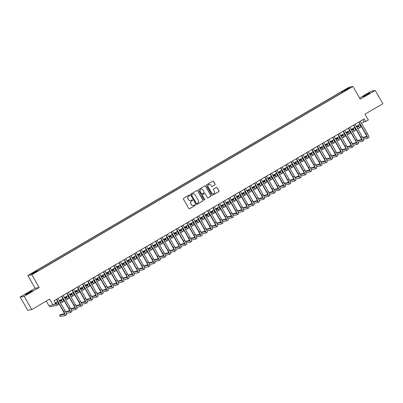 <?xml version="1.0" encoding="UTF-8"?>
<svg xmlns="http://www.w3.org/2000/svg" width="403" height="403" viewBox="0 0 403 403"><rect width="100%" height="100%" fill="white"/><g stroke="black" fill="none" stroke-linecap="round" stroke-linejoin="round"><path stroke-width="0.6" d="M189.657 195.254A0.423 0.413 79 0 0 189.088 195.102L183.652 198.286A0.599 0.594 79 0 0 183.441 199.107L188.816 208.497A0.599 0.594 79 0 0 189.627 208.719L195.062 205.53A0.423 0.413 79 0 0 194.77 204.749A0.423 0.413 79 0 0 194.644 204.8L193.939 205.213A1.924 1.894 79 0 1 191.344 204.502L190.896 203.722A1.924 1.894 79 0 1 191.581 201.092L192.281 200.679A0.423 0.413 79 0 0 191.994 199.903A0.423 0.413 79 0 0 191.863 199.948L191.163 200.362A1.924 1.894 79 0 1 188.569 199.651L188.12 198.87A1.924 1.894 79 0 1 188.8 196.241L189.506 195.828A0.423 0.413 79 0 0 189.657 195.254M190.518 200.593A1.924 1.894 79 0 1 188.458 199.676L188.01 198.891A1.924 1.894 79 0 1 188.695 196.266L189.395 195.853A0.423 0.413 79 0 0 189.163 195.067M189.385 208.794A0.599 0.594 79 0 0 189.516 208.739L194.951 205.55A0.423 0.413 79 0 0 194.72 204.764M193.294 205.444A1.924 1.894 79 0 1 191.239 204.523L190.79 203.742A1.924 1.894 79 0 1 191.47 201.112L192.176 200.699A0.423 0.413 79 0 0 191.939 199.913M365.763 94.922L363.053 96.735L369.863 92.836L365.763 94.922M28.24 292.84L25.53 294.653L29.631 292.568L32.341 290.754L28.24 292.84M345.039 89.632L347.089 88.589L345.039 89.632M214.844 184.906A0.599 0.594 79 0 0 215.056 184.085L213.55 181.451A0.599 0.594 79 0 0 212.739 181.229L206.704 184.77A0.599 0.594 79 0 0 206.487 185.592L211.862 194.981A0.599 0.594 79 0 0 212.673 195.203L218.713 191.662A0.599 0.594 79 0 0 218.925 190.841L217.101 187.657A0.599 0.594 79 0 0 216.295 187.435L213.711 188.952A0.599 0.594 79 0 0 213.494 189.773L214.401 191.349A1.612 1.582 79 0 1 213.338 193.732A1.612 1.582 79 0 1 211.661 192.956L208.124 186.775A1.612 1.582 79 0 1 209.187 184.393A1.612 1.582 79 0 1 210.86 185.173L211.449 186.201A0.599 0.594 79 0 0 212.26 186.423L214.734 184.927A0.599 0.594 79 0 0 214.95 184.106L213.439 181.476A0.599 0.594 79 0 0 212.87 181.174M24.17 296.286L39.156 287.5L35.137 288.281L20.15 297.066L24.17 296.286L31.777 309.569L49.629 299.102L52.979 304.945L55.584 303.414L54.062 300.759L364.216 118.89L365.738 121.545L368.342 120.013L364.997 114.17L382.85 103.702L375.243 90.423L371.223 91.204L359.582 98.03M39.156 287.5L31.857 274.75L352.957 86.459L360.257 99.209L375.243 90.423M197.636 190.785A0.599 0.594 79 0 0 196.825 190.564L190.79 194.105A0.599 0.594 79 0 0 190.574 194.926L195.954 204.311A0.599 0.594 79 0 0 196.76 204.533L202.8 200.991A0.599 0.594 79 0 0 203.011 200.17L197.53 190.805A0.599 0.594 79 0 0 196.956 190.508M198.744 189.435L204.784 185.899A0.599 0.594 79 0 1 205.595 186.121L210.971 195.505A0.599 0.594 79 0 1 210.754 196.326L208.17 197.843A0.599 0.594 79 0 1 207.364 197.621L205.182 193.813A0.599 0.594 79 0 0 204.371 193.591L202.659 194.599A0.599 0.594 79 0 0 202.442 195.42L204.714 199.379A0.423 0.413 79 0 1 204.437 200.004A0.423 0.413 79 0 1 203.999 199.802L198.533 190.256A0.599 0.594 79 0 1 198.744 189.435M31.777 309.569L27.757 310.35L20.15 297.066M32.386 273.234L34.849 271.682L32.386 273.234M31.857 274.75L27.832 275.531L348.933 87.239L352.957 86.459M342.071 92.675L341.537 91.743L36.079 270.861L36.839 270.715L37.192 271.154M341.537 91.743L348.036 88.232L349.688 87.914L343.95 91.274L344.711 91.128L39.252 270.247L32.754 273.758L31.107 274.08L36.839 270.715M46.285 301.061L48.954 305.726L52.979 304.945M35.137 288.281L27.832 275.531M361.551 123.358L364.105 121.862L365.738 121.545M55.312 302.935L57.684 301.545M59.216 300.648L62.898 298.487M64.43 297.59L68.112 295.429M69.638 294.533L73.326 292.371M74.852 291.475L78.535 289.319M80.066 288.422L83.748 286.261M85.28 285.364L88.962 283.203M90.489 282.307L94.176 280.145M95.702 279.249L99.385 277.088M100.916 276.191L104.599 274.035M106.13 273.138L109.812 270.977M111.344 270.081L115.026 267.919M116.553 267.023L120.24 264.862M121.766 263.965L125.449 261.804M126.98 260.907L130.663 258.751M132.194 257.855L135.876 255.693M137.403 254.797L141.09 252.636M142.617 251.739L146.299 249.578M147.83 248.681L151.513 246.525M153.044 245.629L156.727 243.467M158.258 242.571L161.941 240.41M163.467 239.513L167.154 237.352M168.681 236.455L172.363 234.294M173.894 233.397L177.577 231.241M179.108 230.345L182.791 228.184M184.317 227.287L188.005 225.126M189.531 224.229L193.213 222.068M194.745 221.171L198.427 219.015M199.959 218.119L203.641 215.958M205.167 215.061L208.855 212.9M210.381 212.003L214.064 209.842M215.595 208.945L219.277 206.784M220.809 205.888L224.491 203.732M226.023 202.835L229.705 200.674M231.231 199.777L234.919 197.616M236.445 196.719L240.128 194.558M241.659 193.662L245.341 191.506M246.873 190.609L250.555 188.448M252.082 187.551L255.769 185.39M257.295 184.493L260.978 182.332M262.509 181.436L266.192 179.275M267.723 178.378L271.405 176.222M272.937 175.325L276.619 173.164M278.146 172.267L281.828 170.106M283.359 169.21L287.042 167.049M288.573 166.152L292.256 163.996M293.787 163.099L297.469 160.938M298.996 160.041L302.683 157.88M304.21 156.984L307.892 154.823M309.423 153.926L313.106 151.765M314.637 150.868L318.32 148.712M319.846 147.815L323.533 145.654M325.06 144.758L328.742 142.597M330.274 141.7L333.956 139.539M335.487 138.642L339.17 136.486M340.701 135.589L344.384 133.428M345.91 132.532L349.597 130.371M351.124 129.474L354.806 127.313M356.338 126.416L360.02 124.255M362.861 119.681L364.105 121.862M342.822 92.237L342.298 91.597M348.036 88.232L347.94 88.937M196.523 204.608A0.599 0.594 79 0 0 196.654 204.553L202.689 201.011A0.599 0.594 79 0 0 202.905 200.19L197.53 190.805M191.768 194.503A0.423 0.413 79 0 0 191.621 195.077L196.342 203.319A0.423 0.413 79 0 0 196.906 203.47L197.646 203.036A1.924 1.894 79 0 0 198.331 200.407L195.102 194.775A1.924 1.894 79 0 0 192.513 194.07L191.662 194.523A0.423 0.413 79 0 0 191.511 195.097L191.621 195.077M196.724 203.525A0.423 0.413 79 0 1 196.231 203.339L191.511 195.097M193.047 193.858A1.924 1.894 79 0 0 192.402 194.09L192.513 194.07M191.662 194.523L192.402 194.09M207.933 197.918A0.599 0.594 79 0 0 208.064 197.863L210.648 196.347A0.599 0.594 79 0 0 210.86 195.526L205.485 186.141A0.599 0.594 79 0 0 204.91 185.838M204.502 193.536A0.599 0.594 79 0 0 204.261 193.611L202.548 194.619A0.599 0.594 79 0 0 202.336 195.44L204.714 199.379M204.381 200.014A0.423 0.413 79 0 0 204.603 199.404M202.921 189.863A1.612 1.582 79 0 0 201.243 189.083A1.612 1.582 79 0 0 200.18 191.47L201.429 193.647A0.599 0.594 79 0 0 202.241 193.868L203.953 192.861A0.599 0.594 79 0 0 204.165 192.04L202.921 189.863M201.188 189.098A1.612 1.582 79 0 0 200.074 191.49L200.18 191.47M201.999 193.944A0.599 0.594 79 0 1 201.319 193.667L200.074 191.49M212.023 186.498A0.599 0.594 79 0 0 212.154 186.443L214.734 184.927M209.132 184.403A1.612 1.582 79 0 0 208.013 186.796L208.124 186.775M213.283 193.742A1.612 1.582 79 0 1 211.555 192.977L208.013 186.796M212.436 195.279A0.599 0.594 79 0 0 212.567 195.223L218.602 191.682A0.599 0.594 79 0 0 218.814 190.861L216.995 187.677A0.599 0.594 79 0 0 216.421 187.38M55.821 302.638A3.068 0.524 59.6 0 1 56.143 304.058A3.068 0.524 59.6 0 1 56.113 304.069L53.649 304.552M56.158 303.55L54.949 303.786M49.247 305.67L49.871 306.759L56.873 305.398A4.599 0.786 -120.4 0 0 56.919 305.383A4.599 0.786 -120.4 0 0 56.072 302.492M58.178 304.633A4.599 0.786 -120.4 0 0 58.223 304.618A4.599 0.786 -120.4 0 0 57.372 301.726M64.415 313.756L60.848 314.446L59.543 315.211L60.304 316.541L65.135 315.599A4.599 0.786 -120.4 0 0 65.18 315.584A4.599 0.786 -120.4 0 0 63.669 311.459L56.667 299.233M66.435 314.839A4.599 0.786 -120.4 0 0 66.48 314.819A4.599 0.786 -120.4 0 0 64.969 310.693L57.967 298.467M56.44 299.364L63.397 311.514A3.068 0.524 59.6 0 1 64.404 314.264A3.068 0.524 59.6 0 1 64.374 314.275L59.543 315.211M61.029 299.58A3.068 0.524 59.6 0 1 61.357 301.001A3.068 0.524 59.6 0 1 61.327 301.016L59.614 301.348M61.372 300.497L59.352 300.885M57.78 301.706L57.397 301.776M55.095 303.701L56.143 303.499M58.007 303.137L58.541 303.031M60.374 302.673L62.087 302.341A4.599 0.786 -120.4 0 0 62.133 302.326A4.599 0.786 -120.4 0 0 61.281 299.434M63.392 301.58A4.599 0.786 -120.4 0 0 63.437 301.56A4.599 0.786 -120.4 0 0 62.586 298.668M66.243 296.522A3.068 0.524 59.6 0 1 66.571 297.948A3.068 0.524 59.6 0 1 66.54 297.958L64.828 298.291M66.581 297.439L64.566 297.832M62.989 298.648L62.611 298.719M60.027 300.17L60.299 300.648L61.357 300.442M63.216 300.079L63.75 299.973M65.588 299.62L67.301 299.288A4.599 0.786 -120.4 0 0 67.346 299.268A4.599 0.786 -120.4 0 0 66.495 296.376M68.606 298.522A4.599 0.786 -120.4 0 0 68.646 298.507A4.599 0.786 -120.4 0 0 67.8 295.611M71.457 293.47A3.068 0.524 59.6 0 1 71.784 294.89A3.068 0.524 59.6 0 1 71.754 294.9L70.041 295.233M71.794 294.381L69.779 294.774M68.203 295.59L67.825 295.666M65.236 297.117L65.508 297.59L66.566 297.384M68.429 297.021L68.963 296.92M70.802 296.563L72.515 296.23A4.599 0.786 -120.4 0 0 72.56 296.21A4.599 0.786 -120.4 0 0 71.709 293.319M73.814 295.464A4.599 0.786 -120.4 0 0 73.86 295.449A4.599 0.786 -120.4 0 0 73.014 292.558M76.671 290.412A3.068 0.524 59.6 0 1 76.993 291.832A3.068 0.524 59.6 0 1 76.963 291.843L75.255 292.175M77.008 291.324L74.993 291.717M73.417 292.533L73.039 292.608M70.449 294.059L70.721 294.533L71.779 294.326M73.643 293.963L74.177 293.863M76.016 293.505L77.724 293.172A4.599 0.786 -120.4 0 0 77.769 293.157A4.599 0.786 -120.4 0 0 76.923 290.266M79.028 292.407A4.599 0.786 -120.4 0 0 79.074 292.392A4.599 0.786 -120.4 0 0 78.222 289.5M66.263 313.338L70.349 312.547A4.599 0.786 -120.4 0 0 70.389 312.526A4.599 0.786 -120.4 0 0 68.878 308.401L61.876 296.175M71.648 311.781A4.599 0.786 -120.4 0 0 71.694 311.766A4.599 0.786 -120.4 0 0 70.182 307.64L63.18 295.414M61.649 296.311L68.606 308.456A3.068 0.524 59.6 0 1 69.613 311.207A3.068 0.524 59.6 0 1 69.588 311.217L65.659 311.977M69.628 310.698L65.518 311.705M71.477 310.28L75.557 309.489A4.599 0.786 -120.4 0 0 75.603 309.474A4.599 0.786 -120.4 0 0 74.092 305.348L67.089 293.117M76.862 308.723A4.599 0.786 -120.4 0 0 76.908 308.708A4.599 0.786 -120.4 0 0 75.396 304.582L68.394 292.356M66.863 293.253L73.82 305.398A3.068 0.524 59.6 0 1 74.827 308.149A3.068 0.524 59.6 0 1 74.797 308.159L70.873 308.925M74.842 307.64L70.732 308.648M76.691 307.227L80.771 306.431A4.599 0.786 -120.4 0 0 80.817 306.416A4.599 0.786 -120.4 0 0 79.305 302.29L72.303 290.064M82.076 305.665A4.599 0.786 -120.4 0 0 82.121 305.65A4.599 0.786 -120.4 0 0 80.61 301.525L73.608 289.299M72.077 290.195L79.033 302.341A3.068 0.524 59.6 0 1 80.041 305.091A3.068 0.524 59.6 0 1 80.011 305.101L76.081 305.867M80.051 304.582L75.945 305.595M81.9 304.169L85.985 303.373A4.599 0.786 -120.4 0 0 86.03 303.358A4.599 0.786 -120.4 0 0 84.519 299.233L77.517 287.007M87.29 302.613A4.599 0.786 -120.4 0 0 87.33 302.593A4.599 0.786 -120.4 0 0 85.819 298.467L78.817 286.241M77.29 287.138L84.247 299.283A3.068 0.524 59.6 0 1 85.255 302.033A3.068 0.524 59.6 0 1 85.224 302.049L81.295 302.809M85.265 301.53L81.159 302.537M81.88 287.354A3.068 0.524 59.6 0 1 82.207 288.775A3.068 0.524 59.6 0 1 82.177 288.79L80.469 289.122M82.222 288.266L80.202 288.659M78.63 289.475L78.253 289.55M75.663 291.001L75.935 291.475L76.993 291.268M78.857 290.911L79.391 290.805M81.23 290.447L82.937 290.115A4.599 0.786 -120.4 0 0 82.983 290.1A4.599 0.786 -120.4 0 0 82.136 287.208M84.242 289.354A4.599 0.786 -120.4 0 0 84.287 289.334A4.599 0.786 -120.4 0 0 83.436 286.442M87.113 301.112L91.199 300.321A4.599 0.786 -120.4 0 0 91.239 300.3A4.599 0.786 -120.4 0 0 89.728 296.175L82.726 283.949M92.499 299.555A4.599 0.786 -120.4 0 0 92.544 299.54A4.599 0.786 -120.4 0 0 91.033 295.409L84.031 283.183M82.504 284.08L89.461 296.23A3.068 0.524 59.6 0 1 90.468 298.981A3.068 0.524 59.6 0 1 90.438 298.991L86.509 299.751M90.479 298.472L86.373 299.479M87.093 284.296A3.068 0.524 59.6 0 1 87.421 285.722A3.068 0.524 59.6 0 1 87.391 285.732L85.678 286.065M87.431 285.213L85.416 285.601M83.839 286.422L83.461 286.493M80.877 287.944L81.149 288.417L82.207 288.216M84.066 287.853L84.6 287.747M86.438 287.389L88.151 287.057A4.599 0.786 -120.4 0 0 88.197 287.042A4.599 0.786 -120.4 0 0 87.345 284.15M89.456 286.296A4.599 0.786 -120.4 0 0 89.501 286.276A4.599 0.786 -120.4 0 0 88.65 283.385M92.327 298.054L96.408 297.263A4.599 0.786 -120.4 0 0 96.453 297.243A4.599 0.786 -120.4 0 0 94.942 293.117L87.94 280.891M97.712 296.497A4.599 0.786 -120.4 0 0 97.758 296.482A4.599 0.786 -120.4 0 0 96.246 292.356L89.244 280.13M87.713 281.027L94.67 293.172A3.068 0.524 59.6 0 1 95.677 295.923A3.068 0.524 59.6 0 1 95.647 295.933L91.723 296.699M95.692 295.414L91.582 296.422M92.307 281.244A3.068 0.524 59.6 0 1 92.635 282.664A3.068 0.524 59.6 0 1 92.604 282.674L90.892 283.007M92.645 282.155L90.63 282.548M89.053 283.364L88.675 283.435M86.086 284.886L86.358 285.364L87.416 285.158M89.28 284.795L89.814 284.689M91.652 284.337L93.365 284.004A4.599 0.786 -120.4 0 0 93.41 283.984A4.599 0.786 -120.4 0 0 92.559 281.093M94.665 283.238A4.599 0.786 -120.4 0 0 94.71 283.223A4.599 0.786 -120.4 0 0 93.864 280.327M97.541 294.996L101.621 294.205A4.599 0.786 -120.4 0 0 101.667 294.19A4.599 0.786 -120.4 0 0 100.156 290.064L93.153 277.838M102.926 293.439A4.599 0.786 -120.4 0 0 102.972 293.424A4.599 0.786 -120.4 0 0 101.46 289.299L94.458 277.073M92.927 277.969L99.884 290.115A3.068 0.524 59.6 0 1 100.891 292.865A3.068 0.524 59.6 0 1 100.861 292.875L96.932 293.641M100.906 292.356L96.796 293.369M97.521 278.186A3.068 0.524 59.6 0 1 97.843 279.606A3.068 0.524 59.6 0 1 97.818 279.617L96.105 279.949M97.858 279.098L95.843 279.491M94.267 280.307L93.889 280.382M91.3 281.833L91.572 282.307L92.63 282.1M94.493 281.737L95.027 281.637M96.866 281.279L98.579 280.946A4.599 0.786 -120.4 0 0 98.619 280.931A4.599 0.786 -120.4 0 0 97.773 278.035M99.879 280.181A4.599 0.786 -120.4 0 0 99.924 280.166A4.599 0.786 -120.4 0 0 99.078 277.274M102.75 291.943L106.835 291.147A4.599 0.786 -120.4 0 0 106.881 291.132A4.599 0.786 -120.4 0 0 105.369 287.007L98.367 274.781M108.14 290.387A4.599 0.786 -120.4 0 0 108.18 290.367A4.599 0.786 -120.4 0 0 106.669 286.241L99.667 274.015M98.141 274.911L105.097 287.057A3.068 0.524 59.6 0 1 106.105 289.807A3.068 0.524 59.6 0 1 106.075 289.822L102.145 290.583M106.115 289.299L102.009 290.311M102.735 275.128A3.068 0.524 59.6 0 1 103.057 276.549A3.068 0.524 59.6 0 1 103.027 276.559L101.319 276.891M103.072 276.04L101.052 276.433M99.481 277.249L99.103 277.324M96.513 278.775L96.785 279.249L97.843 279.042M99.707 278.685L100.241 278.579M102.08 278.221L103.788 277.889A4.599 0.786 -120.4 0 0 103.833 277.874A4.599 0.786 -120.4 0 0 102.987 274.982M105.092 277.123A4.599 0.786 -120.4 0 0 105.138 277.108A4.599 0.786 -120.4 0 0 104.286 274.216M107.964 288.886L112.049 288.09A4.599 0.786 -120.4 0 0 112.094 288.074A4.599 0.786 -120.4 0 0 110.583 283.949L103.581 271.723M113.349 287.329A4.599 0.786 -120.4 0 0 113.394 287.309A4.599 0.786 -120.4 0 0 111.883 283.183L104.881 270.957M103.354 271.854L110.311 284.004A3.068 0.524 59.6 0 1 111.319 286.755A3.068 0.524 59.6 0 1 111.288 286.765L107.359 287.525M111.329 286.246L107.223 287.253M107.944 272.07A3.068 0.524 59.6 0 1 108.271 273.491A3.068 0.524 59.6 0 1 108.241 273.506L106.528 273.839M108.281 272.987L106.266 273.375M104.694 274.196L104.312 274.267M101.727 275.717L101.999 276.191L103.057 275.99M104.921 275.627L105.45 275.521M107.289 275.163L109.001 274.831A4.599 0.786 -120.4 0 0 109.047 274.816A4.599 0.786 -120.4 0 0 108.195 271.924M110.306 274.07A4.599 0.786 -120.4 0 0 110.351 274.05A4.599 0.786 -120.4 0 0 109.5 271.159M113.178 285.828L117.258 285.037A4.599 0.786 -120.4 0 0 117.303 285.017A4.599 0.786 -120.4 0 0 115.792 280.891L108.79 268.665M118.563 284.271A4.599 0.786 -120.4 0 0 118.608 284.256A4.599 0.786 -120.4 0 0 117.097 280.13L110.095 267.904M108.563 268.801L115.52 280.946A3.068 0.524 59.6 0 1 116.527 283.697A3.068 0.524 59.6 0 1 116.497 283.707L112.573 284.468M116.543 283.188L112.432 284.196M113.157 269.013A3.068 0.524 59.6 0 1 113.485 270.438A3.068 0.524 59.6 0 1 113.455 270.448L111.742 270.781M113.495 269.929L111.48 270.322M109.903 271.138L109.525 271.209M106.941 272.66L107.208 273.138L108.271 272.932M110.13 272.569L110.664 272.463M112.502 272.106L114.215 271.778A4.599 0.786 -120.4 0 0 114.261 271.758A4.599 0.786 -120.4 0 0 113.409 268.866M115.52 271.012A4.599 0.786 -120.4 0 0 115.56 270.997A4.599 0.786 -120.4 0 0 114.714 268.101M118.391 282.77L122.472 281.979A4.599 0.786 -120.4 0 0 122.517 281.964A4.599 0.786 -120.4 0 0 121.006 277.838L114.004 265.607M123.776 281.213A4.599 0.786 -120.4 0 0 123.822 281.198A4.599 0.786 -120.4 0 0 122.311 277.073L115.308 264.847M113.777 265.743L120.734 277.889A3.068 0.524 59.6 0 1 121.741 280.639A3.068 0.524 59.6 0 1 121.711 280.649L117.787 281.415M121.756 280.13L117.646 281.138M118.371 265.96A3.068 0.524 59.6 0 1 118.699 267.38A3.068 0.524 59.6 0 1 118.668 267.39L116.956 267.723M118.709 266.872L116.694 267.265M115.117 268.081L114.739 268.156M112.15 269.607L112.422 270.081L113.48 269.874M115.344 269.511L115.878 269.411M117.716 269.053L119.429 268.72A4.599 0.786 -120.4 0 0 119.474 268.7A4.599 0.786 -120.4 0 0 118.623 265.809M120.729 267.955A4.599 0.786 -120.4 0 0 120.774 267.94A4.599 0.786 -120.4 0 0 119.928 265.048M123.605 279.717L127.686 278.921A4.599 0.786 -120.4 0 0 127.731 278.906A4.599 0.786 -120.4 0 0 126.22 274.781L119.217 262.555M128.99 278.156A4.599 0.786 -120.4 0 0 129.036 278.141A4.599 0.786 -120.4 0 0 127.524 274.015L120.522 261.789M118.991 262.685L125.948 274.831A3.068 0.524 59.6 0 1 126.955 277.581A3.068 0.524 59.6 0 1 126.925 277.591L122.996 278.357M126.965 277.073L122.86 278.085M123.585 262.902A3.068 0.524 59.6 0 1 123.907 264.323A3.068 0.524 59.6 0 1 123.877 264.333L122.169 264.665M123.923 263.814L121.902 264.207M120.331 265.023L119.953 265.098M117.364 266.549L117.636 267.023L118.694 266.816M120.557 266.454L121.091 266.353M122.93 265.995L124.638 265.663A4.599 0.786 -120.4 0 0 124.683 265.648A4.599 0.786 -120.4 0 0 123.837 262.751M125.943 264.897A4.599 0.786 -120.4 0 0 125.988 264.882A4.599 0.786 -120.4 0 0 125.137 261.99M128.814 276.66L132.899 275.864A4.599 0.786 -120.4 0 0 132.945 275.848A4.599 0.786 -120.4 0 0 131.433 271.723L124.431 259.497M134.199 275.103A4.599 0.786 -120.4 0 0 134.244 275.083A4.599 0.786 -120.4 0 0 132.733 270.957L125.731 258.731M124.205 259.628L131.161 271.773A3.068 0.524 59.6 0 1 132.169 274.524A3.068 0.524 59.6 0 1 132.139 274.539L128.209 275.299M132.179 274.02L128.073 275.027M128.794 259.844A3.068 0.524 59.6 0 1 129.121 261.265A3.068 0.524 59.6 0 1 129.091 261.28L127.383 261.612M129.136 260.756L127.116 261.149M125.545 261.965L125.167 262.041M122.577 263.491L122.85 263.965L123.907 263.758M125.771 263.401L126.305 263.295M128.139 262.937L129.852 262.605A4.599 0.786 -120.4 0 0 129.897 262.59A4.599 0.786 -120.4 0 0 129.051 259.698M131.156 261.839A4.599 0.786 -120.4 0 0 131.202 261.824A4.599 0.786 -120.4 0 0 130.35 258.933M134.028 273.602L138.113 272.811A4.599 0.786 -120.4 0 0 138.153 272.791A4.599 0.786 -120.4 0 0 136.642 268.665L129.64 256.439M139.413 272.045A4.599 0.786 -120.4 0 0 139.458 272.03A4.599 0.786 -120.4 0 0 137.947 267.899L130.945 255.673M129.418 256.57L136.37 268.72A3.068 0.524 59.6 0 1 137.378 271.471A3.068 0.524 59.6 0 1 137.352 271.481L133.423 272.242M137.393 270.962L133.282 271.97M134.008 256.787A3.068 0.524 59.6 0 1 134.335 258.212A3.068 0.524 59.6 0 1 134.305 258.222L132.592 258.555M134.345 257.703L132.33 258.091M130.753 258.912L130.376 258.983M127.791 260.434L128.063 260.907L129.121 260.706M130.98 260.343L131.514 260.237M133.353 259.88L135.065 259.547A4.599 0.786 -120.4 0 0 135.111 259.532A4.599 0.786 -120.4 0 0 134.259 256.64M136.37 258.786A4.599 0.786 -120.4 0 0 136.416 258.766A4.599 0.786 -120.4 0 0 135.564 255.875M139.242 270.544L143.322 269.753A4.599 0.786 -120.4 0 0 143.367 269.733A4.599 0.786 -120.4 0 0 141.856 265.607L134.854 253.381M144.627 268.987A4.599 0.786 -120.4 0 0 144.672 268.972A4.599 0.786 -120.4 0 0 143.161 264.847L136.159 252.621M134.627 253.517L141.584 265.663A3.068 0.524 59.6 0 1 142.591 268.413A3.068 0.524 59.6 0 1 142.561 268.423L138.637 269.189M142.607 267.904L138.496 268.912M139.221 253.734A3.068 0.524 59.6 0 1 139.549 255.154A3.068 0.524 59.6 0 1 139.519 255.164L137.806 255.497M139.559 254.646L137.544 255.039M135.967 255.855L135.589 255.925M133 257.376L133.272 257.855L134.33 257.648M136.194 257.285L136.728 257.179M138.567 256.827L140.279 256.494A4.599 0.786 -120.4 0 0 140.325 256.474A4.599 0.786 -120.4 0 0 139.473 253.583M141.579 255.729A4.599 0.786 -120.4 0 0 141.624 255.714A4.599 0.786 -120.4 0 0 140.778 252.817M144.455 267.486L148.536 266.695A4.599 0.786 -120.4 0 0 148.581 266.68A4.599 0.786 -120.4 0 0 147.07 262.555L140.068 250.328M149.84 265.93A4.599 0.786 -120.4 0 0 149.886 265.915A4.599 0.786 -120.4 0 0 148.375 261.789L141.372 249.563M139.841 250.459L146.798 262.605A3.068 0.524 59.6 0 1 147.805 265.355A3.068 0.524 59.6 0 1 147.775 265.365L143.846 266.131M147.815 264.847L143.71 265.859M144.435 250.676A3.068 0.524 59.6 0 1 144.758 252.097A3.068 0.524 59.6 0 1 144.727 252.107L143.02 252.439M144.773 251.588L142.758 251.981M141.181 252.797L140.803 252.872M138.214 254.323L138.486 254.797L139.544 254.59M141.408 254.228L141.942 254.127M143.78 253.769L145.488 253.437A4.599 0.786 -120.4 0 0 145.533 253.422A4.599 0.786 -120.4 0 0 144.687 250.525M146.793 252.671A4.599 0.786 -120.4 0 0 146.838 252.656A4.599 0.786 -120.4 0 0 145.992 249.764M149.664 264.433L153.75 263.638A4.599 0.786 -120.4 0 0 153.795 263.622A4.599 0.786 -120.4 0 0 152.284 259.497L145.281 247.271M155.054 262.872A4.599 0.786 -120.4 0 0 155.095 262.857A4.599 0.786 -120.4 0 0 153.583 258.731L146.581 246.505M145.055 247.402L152.012 259.547A3.068 0.524 59.6 0 1 153.019 262.298A3.068 0.524 59.6 0 1 152.989 262.313L149.06 263.073M153.029 261.789L148.924 262.801M149.649 247.618A3.068 0.524 59.6 0 1 149.971 249.039A3.068 0.524 59.6 0 1 149.941 249.049L148.233 249.381M149.987 248.53L147.966 248.923M146.395 249.739L146.017 249.815M143.428 251.265L143.7 251.739L144.758 251.532M146.621 251.17L147.155 251.069M148.994 250.711L150.702 250.379A4.599 0.786 -120.4 0 0 150.747 250.364A4.599 0.786 -120.4 0 0 149.901 247.472M152.007 249.613A4.599 0.786 -120.4 0 0 152.052 249.598A4.599 0.786 -120.4 0 0 151.201 246.707M154.878 261.376L158.963 260.58A4.599 0.786 -120.4 0 0 159.009 260.565A4.599 0.786 -120.4 0 0 157.492 256.439L150.49 244.213M160.263 259.819A4.599 0.786 -120.4 0 0 160.308 259.799A4.599 0.786 -120.4 0 0 158.797 255.673L151.795 243.447M150.269 244.344L157.225 256.494A3.068 0.524 59.6 0 1 158.233 259.245A3.068 0.524 59.6 0 1 158.203 259.255L154.273 260.016M158.243 258.736L154.137 259.744M154.858 244.561A3.068 0.524 59.6 0 1 155.185 245.981A3.068 0.524 59.6 0 1 155.155 245.996L153.442 246.329M155.195 245.477L153.18 245.865M151.604 246.681L151.226 246.757M148.642 248.208L148.914 248.681L149.971 248.48M151.835 248.117L152.364 248.011M154.203 247.654L155.916 247.321A4.599 0.786 -120.4 0 0 155.961 247.306A4.599 0.786 -120.4 0 0 155.11 244.414M157.22 246.56A4.599 0.786 -120.4 0 0 157.266 246.54A4.599 0.786 -120.4 0 0 156.414 243.649M160.092 258.318L164.172 257.527A4.599 0.786 -120.4 0 0 164.217 257.507A4.599 0.786 -120.4 0 0 162.706 253.381L155.704 241.155M165.477 256.761A4.599 0.786 -120.4 0 0 165.522 256.746A4.599 0.786 -120.4 0 0 164.011 252.621L157.009 240.395M155.477 241.291L162.434 253.437A3.068 0.524 59.6 0 1 163.442 256.187A3.068 0.524 59.6 0 1 163.411 256.197L159.487 256.958M163.457 255.678L159.346 256.686M160.072 241.503A3.068 0.524 59.6 0 1 160.399 242.928A3.068 0.524 59.6 0 1 160.369 242.938L158.656 243.271M160.409 242.42L158.394 242.813M156.817 243.629L156.44 243.699M153.85 245.15L154.122 245.629L155.185 245.422M157.044 245.059L157.578 244.953M159.417 244.596L161.129 244.268A4.599 0.786 -120.4 0 0 161.175 244.248A4.599 0.786 -120.4 0 0 160.323 241.357M162.429 243.503A4.599 0.786 -120.4 0 0 162.474 243.488A4.599 0.786 -120.4 0 0 161.628 240.591M165.306 255.26L169.386 254.469A4.599 0.786 -120.4 0 0 169.431 254.454A4.599 0.786 -120.4 0 0 167.92 250.323L160.918 238.097M170.691 253.704A4.599 0.786 -120.4 0 0 170.736 253.689A4.599 0.786 -120.4 0 0 169.225 249.563L162.223 237.337M160.691 238.233L167.648 250.379A3.068 0.524 59.6 0 1 168.656 253.129A3.068 0.524 59.6 0 1 168.625 253.139L164.701 253.905M168.671 252.621L164.56 253.628M165.285 238.45A3.068 0.524 59.6 0 1 165.613 239.871A3.068 0.524 59.6 0 1 165.583 239.881L163.87 240.213M165.623 239.362L163.608 239.755M162.031 240.571L161.653 240.646M159.064 242.097L159.336 242.571L160.394 242.364M162.258 242.001L162.792 241.901M164.631 241.543L166.343 241.211A4.599 0.786 -120.4 0 0 166.384 241.19A4.599 0.786 -120.4 0 0 165.537 238.299M167.643 240.445A4.599 0.786 -120.4 0 0 167.688 240.43A4.599 0.786 -120.4 0 0 166.842 237.538M170.514 252.202L174.6 251.412A4.599 0.786 -120.4 0 0 174.645 251.396A4.599 0.786 -120.4 0 0 173.134 247.271L166.132 235.045M175.904 250.646A4.599 0.786 -120.4 0 0 175.95 250.631A4.599 0.786 -120.4 0 0 174.434 246.505L167.431 234.279M165.905 235.176L172.862 247.321A3.068 0.524 59.6 0 1 173.869 250.072A3.068 0.524 59.6 0 1 173.839 250.082L169.91 250.847M173.879 249.563L169.774 250.575M170.499 235.392A3.068 0.524 59.6 0 1 170.822 236.813A3.068 0.524 59.6 0 1 170.791 236.823L169.084 237.155M170.837 236.304L168.817 236.697M167.245 237.513L166.867 237.589M164.278 239.039L164.55 239.513L165.608 239.306M167.472 238.944L168.006 238.843M169.844 238.485L171.552 238.153A4.599 0.786 -120.4 0 0 171.597 238.138A4.599 0.786 -120.4 0 0 170.751 235.241M172.857 237.387A4.599 0.786 -120.4 0 0 172.902 237.372A4.599 0.786 -120.4 0 0 172.051 234.481M175.728 249.15L179.814 248.354A4.599 0.786 -120.4 0 0 179.859 248.339A4.599 0.786 -120.4 0 0 178.348 244.213L171.346 231.987M181.113 247.593A4.599 0.786 -120.4 0 0 181.159 247.573A4.599 0.786 -120.4 0 0 179.647 243.447L172.645 231.221M171.119 232.118L178.076 244.263A3.068 0.524 59.6 0 1 179.083 247.014A3.068 0.524 59.6 0 1 179.053 247.029L175.124 247.79M179.093 246.51L174.988 247.518M175.708 232.335A3.068 0.524 59.6 0 1 176.035 233.755A3.068 0.524 59.6 0 1 176.005 233.77L174.292 234.098M176.051 233.246L174.031 233.639M172.459 234.455L172.076 234.531M169.492 235.982L169.764 236.455L170.822 236.249M172.686 235.891L173.219 235.785M175.053 235.428L176.766 235.095A4.599 0.786 -120.4 0 0 176.811 235.08A4.599 0.786 -120.4 0 0 175.96 232.188M178.071 234.329A4.599 0.786 -120.4 0 0 178.116 234.314A4.599 0.786 -120.4 0 0 177.265 231.423M180.942 246.092L185.022 245.301A4.599 0.786 -120.4 0 0 185.068 245.281A4.599 0.786 -120.4 0 0 183.556 241.155L176.554 228.929M186.327 244.535A4.599 0.786 -120.4 0 0 186.372 244.52A4.599 0.786 -120.4 0 0 184.861 240.389L177.859 228.163M176.328 229.06L183.284 241.211A3.068 0.524 59.6 0 1 184.292 243.961A3.068 0.524 59.6 0 1 184.267 243.971L180.337 244.732M184.307 243.452L180.196 244.46M180.922 229.277A3.068 0.524 59.6 0 1 181.249 230.702A3.068 0.524 59.6 0 1 181.219 230.712L179.506 231.045M181.259 230.194L179.244 230.581M177.668 231.403L177.29 231.473M174.706 232.924L174.973 233.397L176.035 233.196M177.894 232.833L178.428 232.727M180.267 232.37L181.98 232.037A4.599 0.786 -120.4 0 0 182.025 232.022A4.599 0.786 -120.4 0 0 181.174 229.131M183.284 231.277A4.599 0.786 -120.4 0 0 183.325 231.257A4.599 0.786 -120.4 0 0 182.478 228.365M186.156 243.034L190.236 242.243A4.599 0.786 -120.4 0 0 190.281 242.223A4.599 0.786 -120.4 0 0 188.77 238.097L181.768 225.871M191.541 241.478A4.599 0.786 -120.4 0 0 191.586 241.462A4.599 0.786 -120.4 0 0 190.075 237.337L183.073 225.111M181.541 226.007L188.498 238.153A3.068 0.524 59.6 0 1 189.506 240.903A3.068 0.524 59.6 0 1 189.475 240.913L185.551 241.679M189.521 240.395L185.41 241.402M186.136 226.219A3.068 0.524 59.6 0 1 186.463 227.645A3.068 0.524 59.6 0 1 186.433 227.655L184.72 227.987M186.473 227.136L184.458 227.529M182.881 228.345L182.504 228.415M179.914 229.866L180.186 230.345L181.244 230.138M183.108 229.775L183.642 229.67M185.481 229.317L187.194 228.985A4.599 0.786 -120.4 0 0 187.239 228.964A4.599 0.786 -120.4 0 0 186.388 226.073M188.493 228.219A4.599 0.786 -120.4 0 0 188.539 228.204A4.599 0.786 -120.4 0 0 187.692 225.307M191.349 223.166A3.068 0.524 59.6 0 1 191.672 224.587A3.068 0.524 59.6 0 1 191.642 224.597L189.934 224.929M191.687 224.078L189.667 224.471M188.095 225.287L187.717 225.363M185.128 226.813L185.4 227.287L186.458 227.08M188.322 226.718L188.856 226.617M190.695 226.259L192.402 225.927A4.599 0.786 -120.4 0 0 192.448 225.912A4.599 0.786 -120.4 0 0 191.601 223.015M193.707 225.161A4.599 0.786 -120.4 0 0 193.752 225.146A4.599 0.786 -120.4 0 0 192.901 222.255M196.558 220.109A3.068 0.524 59.6 0 1 196.886 221.529A3.068 0.524 59.6 0 1 196.855 221.539L195.148 221.872M196.901 221.02L194.881 221.413M193.309 222.229L192.931 222.305M190.342 223.756L190.614 224.229L191.672 224.023M193.536 223.66L194.07 223.559M195.908 223.202L197.616 222.869A4.599 0.786 -120.4 0 0 197.661 222.854A4.599 0.786 -120.4 0 0 196.815 219.962M198.921 222.103A4.599 0.786 -120.4 0 0 198.966 222.088A4.599 0.786 -120.4 0 0 198.115 219.197M191.37 239.976L195.45 239.186A4.599 0.786 -120.4 0 0 195.495 239.17A4.599 0.786 -120.4 0 0 193.984 235.045L186.982 222.819M196.755 238.42A4.599 0.786 -120.4 0 0 196.8 238.405A4.599 0.786 -120.4 0 0 195.289 234.279L188.287 222.053M186.755 222.95L193.712 235.095A3.068 0.524 59.6 0 1 194.72 237.846A3.068 0.524 59.6 0 1 194.689 237.856L190.76 238.621M194.73 237.337L190.624 238.349M196.578 236.924L200.664 236.128A4.599 0.786 -120.4 0 0 200.709 236.113A4.599 0.786 -120.4 0 0 199.198 231.987L192.196 219.761M201.968 235.362A4.599 0.786 -120.4 0 0 202.009 235.347A4.599 0.786 -120.4 0 0 200.498 231.221L193.495 218.995M191.969 219.892L198.926 232.037A3.068 0.524 59.6 0 1 199.933 234.788A3.068 0.524 59.6 0 1 199.903 234.803L195.974 235.564M199.943 234.279L195.838 235.292M201.792 233.866L205.878 233.07A4.599 0.786 -120.4 0 0 205.918 233.055A4.599 0.786 -120.4 0 0 204.407 228.929L197.405 216.703M207.177 232.309A4.599 0.786 -120.4 0 0 207.223 232.289A4.599 0.786 -120.4 0 0 205.711 228.163L198.709 215.937M197.183 216.834L204.135 228.985A3.068 0.524 59.6 0 1 205.147 231.735A3.068 0.524 59.6 0 1 205.117 231.745L201.188 232.506M205.157 231.226L201.052 232.234M201.772 217.051A3.068 0.524 59.6 0 1 202.099 218.471A3.068 0.524 59.6 0 1 202.069 218.486L200.356 218.819M202.11 217.968L200.095 218.355M198.518 219.172L198.14 219.247M195.556 220.698L195.828 221.171L196.886 220.97M198.744 220.607L199.278 220.501M201.117 220.144L202.83 219.811A4.599 0.786 -120.4 0 0 202.875 219.796A4.599 0.786 -120.4 0 0 202.024 216.905M204.135 219.051A4.599 0.786 -120.4 0 0 204.18 219.031A4.599 0.786 -120.4 0 0 203.329 216.139M207.006 230.808L211.086 230.017A4.599 0.786 -120.4 0 0 211.132 229.997A4.599 0.786 -120.4 0 0 209.62 225.871L202.618 213.645M212.391 229.252A4.599 0.786 -120.4 0 0 212.436 229.236A4.599 0.786 -120.4 0 0 210.925 225.111L203.923 212.885M202.392 213.781L209.348 225.927A3.068 0.524 59.6 0 1 210.356 228.677A3.068 0.524 59.6 0 1 210.326 228.687L206.401 229.448M210.371 228.169L206.26 229.176M206.986 213.993A3.068 0.524 59.6 0 1 207.313 215.419A3.068 0.524 59.6 0 1 207.283 215.429L205.57 215.761M207.323 214.91L205.308 215.303M203.732 216.119L203.354 216.189M200.765 217.64L201.037 218.119L202.094 217.912M203.958 217.549L204.492 217.444M206.331 217.086L208.044 216.754A4.599 0.786 -120.4 0 0 208.089 216.738A4.599 0.786 -120.4 0 0 207.238 213.847M209.343 215.993A4.599 0.786 -120.4 0 0 209.389 215.973A4.599 0.786 -120.4 0 0 208.542 213.081M212.22 227.75L216.3 226.96A4.599 0.786 -120.4 0 0 216.346 226.944A4.599 0.786 -120.4 0 0 214.834 222.814L207.832 210.588M217.605 226.194A4.599 0.786 -120.4 0 0 217.65 226.179A4.599 0.786 -120.4 0 0 216.139 222.053L209.137 209.827M207.605 210.724L214.562 222.869A3.068 0.524 59.6 0 1 215.57 225.62A3.068 0.524 59.6 0 1 215.54 225.63L211.61 226.395M215.585 225.111L211.474 226.118M212.2 210.94A3.068 0.524 59.6 0 1 212.522 212.361A3.068 0.524 59.6 0 1 212.497 212.371L210.784 212.703M212.537 211.852L210.522 212.245M208.945 213.061L208.568 213.132M205.978 214.587L206.25 215.061L207.308 214.854M209.172 214.492L209.706 214.391M211.545 214.033L213.258 213.701A4.599 0.786 -120.4 0 0 213.298 213.681A4.599 0.786 -120.4 0 0 212.452 210.789M214.557 212.935A4.599 0.786 -120.4 0 0 214.603 212.92A4.599 0.786 -120.4 0 0 213.756 210.028M217.429 224.693L221.514 223.902A4.599 0.786 -120.4 0 0 221.559 223.887A4.599 0.786 -120.4 0 0 220.048 219.761L213.046 207.535M222.819 223.136A4.599 0.786 -120.4 0 0 222.859 223.121A4.599 0.786 -120.4 0 0 221.348 218.995L214.346 206.769M212.819 207.666L219.776 219.811A3.068 0.524 59.6 0 1 220.784 222.562A3.068 0.524 59.6 0 1 220.753 222.572L216.824 223.338M220.794 222.053L216.688 223.066M217.413 207.883A3.068 0.524 59.6 0 1 217.736 209.303A3.068 0.524 59.6 0 1 217.706 209.313L215.998 209.646M217.751 208.794L215.731 209.187M214.159 210.003L213.781 210.079M211.192 211.53L211.464 212.003L212.522 211.797M214.386 211.434L214.92 211.333M216.759 210.976L218.466 210.643A4.599 0.786 -120.4 0 0 218.512 210.628A4.599 0.786 -120.4 0 0 217.665 207.731M219.771 209.877A4.599 0.786 -120.4 0 0 219.816 209.862A4.599 0.786 -120.4 0 0 218.965 206.971M222.642 221.64L226.728 220.844A4.599 0.786 -120.4 0 0 226.773 220.829A4.599 0.786 -120.4 0 0 225.262 216.703L218.26 204.477M228.027 220.083A4.599 0.786 -120.4 0 0 228.073 220.063A4.599 0.786 -120.4 0 0 226.562 215.937L219.559 203.711M218.033 204.608L224.99 216.754A3.068 0.524 59.6 0 1 225.997 219.504A3.068 0.524 59.6 0 1 225.967 219.519L222.038 220.28M226.007 219L221.902 220.008M222.622 204.825A3.068 0.524 59.6 0 1 222.95 206.245A3.068 0.524 59.6 0 1 222.919 206.26L221.207 206.588M222.96 205.737L220.945 206.129M219.368 206.946L218.99 207.021M216.406 208.472L216.678 208.945L217.736 208.739M219.6 208.381L220.129 208.275M221.967 207.918L223.68 207.585A4.599 0.786 -120.4 0 0 223.725 207.57A4.599 0.786 -120.4 0 0 222.874 204.679M224.985 206.82A4.599 0.786 -120.4 0 0 225.03 206.804A4.599 0.786 -120.4 0 0 224.179 203.913M227.856 218.582L231.937 217.786A4.599 0.786 -120.4 0 0 231.982 217.771A4.599 0.786 -120.4 0 0 230.471 213.645L223.469 201.419M233.241 217.026A4.599 0.786 -120.4 0 0 233.287 217.005A4.599 0.786 -120.4 0 0 231.775 212.88L224.773 200.654M223.242 201.55L230.199 213.701A3.068 0.524 59.6 0 1 231.206 216.451A3.068 0.524 59.6 0 1 231.176 216.461L227.252 217.222M231.221 215.943L227.111 216.95M227.836 201.767A3.068 0.524 59.6 0 1 228.163 203.193A3.068 0.524 59.6 0 1 228.133 203.203L226.421 203.535M228.174 202.684L226.159 203.072M224.582 203.893L224.204 203.963M221.615 205.414L221.887 205.888L222.95 205.686M224.809 205.323L225.342 205.218M227.181 204.86L228.894 204.528A4.599 0.786 -120.4 0 0 228.939 204.512A4.599 0.786 -120.4 0 0 228.088 201.621M230.199 203.767A4.599 0.786 -120.4 0 0 230.239 203.747A4.599 0.786 -120.4 0 0 229.393 200.855M233.07 215.524L237.15 214.734A4.599 0.786 -120.4 0 0 237.196 214.713A4.599 0.786 -120.4 0 0 235.684 210.588L228.682 198.362M238.455 213.968A4.599 0.786 -120.4 0 0 238.5 213.953A4.599 0.786 -120.4 0 0 236.989 209.827L229.987 197.601M228.456 198.498L235.412 210.643A3.068 0.524 59.6 0 1 236.42 213.394A3.068 0.524 59.6 0 1 236.39 213.404L232.466 214.164M236.435 212.885L232.324 213.892M233.05 198.709A3.068 0.524 59.6 0 1 233.377 200.135A3.068 0.524 59.6 0 1 233.347 200.145L231.634 200.477M233.387 199.626L231.372 200.019M229.796 200.835L229.418 200.906M226.829 202.356L227.101 202.835L228.158 202.628M230.022 202.266L230.556 202.16M232.395 201.807L234.108 201.475A4.599 0.786 -120.4 0 0 234.148 201.455A4.599 0.786 -120.4 0 0 233.302 198.563M235.407 200.709A4.599 0.786 -120.4 0 0 235.453 200.694A4.599 0.786 -120.4 0 0 234.606 197.797M238.279 212.467L242.364 211.676A4.599 0.786 -120.4 0 0 242.41 211.661A4.599 0.786 -120.4 0 0 240.898 207.535L233.896 195.309M243.669 210.91A4.599 0.786 -120.4 0 0 243.714 210.895A4.599 0.786 -120.4 0 0 242.203 206.769L235.201 194.543M233.669 195.44L240.626 207.585A3.068 0.524 59.6 0 1 241.634 210.336A3.068 0.524 59.6 0 1 241.604 210.346L237.674 211.112M241.644 209.827L237.538 210.834M238.264 195.656A3.068 0.524 59.6 0 1 238.586 197.077A3.068 0.524 59.6 0 1 238.556 197.087L236.848 197.42M238.601 196.568L236.581 196.961M235.009 197.777L234.632 197.853M232.042 199.304L232.314 199.777L233.372 199.571M235.236 199.208L235.77 199.107M237.609 198.75L239.317 198.417A4.599 0.786 -120.4 0 0 239.362 198.397A4.599 0.786 -120.4 0 0 238.516 195.505M240.621 197.651A4.599 0.786 -120.4 0 0 240.667 197.636A4.599 0.786 -120.4 0 0 239.815 194.745M243.493 209.414L247.578 208.618A4.599 0.786 -120.4 0 0 247.623 208.603A4.599 0.786 -120.4 0 0 246.112 204.477L239.11 192.251M248.878 207.852A4.599 0.786 -120.4 0 0 248.923 207.837A4.599 0.786 -120.4 0 0 247.412 203.711L240.41 191.485M238.883 192.382L245.84 204.528A3.068 0.524 59.6 0 1 246.848 207.278A3.068 0.524 59.6 0 1 246.817 207.293L242.888 208.054M246.858 206.769L242.752 207.782M243.472 192.599A3.068 0.524 59.6 0 1 243.8 194.019A3.068 0.524 59.6 0 1 243.77 194.029L242.057 194.362M243.815 193.511L241.795 193.903M240.223 194.72L239.84 194.795M237.256 196.246L237.528 196.719L238.586 196.513M240.45 196.15L240.984 196.049M242.818 195.692L244.53 195.359A4.599 0.786 -120.4 0 0 244.576 195.344A4.599 0.786 -120.4 0 0 243.724 192.453M245.835 194.594A4.599 0.786 -120.4 0 0 245.88 194.578A4.599 0.786 -120.4 0 0 245.029 191.687M248.706 206.356L252.792 205.56A4.599 0.786 -120.4 0 0 252.832 205.545A4.599 0.786 -120.4 0 0 251.321 201.419L244.319 189.193M254.091 204.8A4.599 0.786 -120.4 0 0 254.137 204.779A4.599 0.786 -120.4 0 0 252.626 200.654L245.623 188.428M244.097 189.324L251.049 201.47A3.068 0.524 59.6 0 1 252.056 204.225A3.068 0.524 59.6 0 1 252.031 204.235L248.102 204.996M252.071 203.716L247.961 204.724M248.686 189.541A3.068 0.524 59.6 0 1 249.014 190.962A3.068 0.524 59.6 0 1 248.983 190.977L247.271 191.309M249.024 190.458L247.009 190.846M245.432 191.662L245.054 191.737M242.47 193.188L242.742 193.662L243.8 193.455M245.659 193.097L246.193 192.992M248.031 192.634L249.744 192.302A4.599 0.786 -120.4 0 0 249.789 192.286A4.599 0.786 -120.4 0 0 248.938 189.395M251.049 191.541A4.599 0.786 -120.4 0 0 251.094 191.521A4.599 0.786 -120.4 0 0 250.243 188.629M253.92 203.298L258.001 202.508A4.599 0.786 -120.4 0 0 258.046 202.487A4.599 0.786 -120.4 0 0 256.535 198.362L249.533 186.136M259.305 201.742A4.599 0.786 -120.4 0 0 259.351 201.727A4.599 0.786 -120.4 0 0 257.839 197.601L250.837 185.37M249.306 186.267L256.263 198.417A3.068 0.524 59.6 0 1 257.27 201.168A3.068 0.524 59.6 0 1 257.24 201.178L253.316 201.938M257.285 200.659L253.175 201.666M253.9 186.483A3.068 0.524 59.6 0 1 254.228 187.909A3.068 0.524 59.6 0 1 254.197 187.919L252.485 188.251M254.238 187.4L252.223 187.788M250.646 188.609L250.268 188.68M247.679 190.13L247.951 190.609L249.009 190.402M250.873 190.04L251.407 189.934M253.245 189.576L254.958 189.244A4.599 0.786 -120.4 0 0 255.003 189.229A4.599 0.786 -120.4 0 0 254.152 186.337M256.258 188.483A4.599 0.786 -120.4 0 0 256.303 188.463A4.599 0.786 -120.4 0 0 255.457 185.571M259.134 200.241L263.214 199.45A4.599 0.786 -120.4 0 0 263.26 199.43A4.599 0.786 -120.4 0 0 261.749 195.304L254.746 183.078M264.519 198.684A4.599 0.786 -120.4 0 0 264.564 198.669A4.599 0.786 -120.4 0 0 263.053 194.543L256.051 182.317M254.52 183.214L261.476 195.359A3.068 0.524 59.6 0 1 262.484 198.11A3.068 0.524 59.6 0 1 262.454 198.12L258.525 198.886M262.494 197.601L258.388 198.608M259.114 183.43A3.068 0.524 59.6 0 1 259.436 184.851A3.068 0.524 59.6 0 1 259.406 184.861L257.698 185.194M259.451 184.342L257.436 184.735M255.86 185.551L255.482 185.622M252.893 187.078L253.165 187.551L254.222 187.345M256.086 186.982L256.62 186.881M258.459 186.524L260.167 186.191A4.599 0.786 -120.4 0 0 260.212 186.171A4.599 0.786 -120.4 0 0 259.366 183.279M261.471 185.425A4.599 0.786 -120.4 0 0 261.517 185.41A4.599 0.786 -120.4 0 0 260.67 182.519M264.343 197.183L268.428 196.392A4.599 0.786 -120.4 0 0 268.474 196.377A4.599 0.786 -120.4 0 0 266.962 192.251L259.96 180.025M269.733 195.626A4.599 0.786 -120.4 0 0 269.773 195.611A4.599 0.786 -120.4 0 0 268.262 191.485L261.26 179.259M259.734 180.156L266.69 192.302A3.068 0.524 59.6 0 1 267.698 195.052A3.068 0.524 59.6 0 1 267.668 195.062L263.738 195.828M267.708 194.543L263.602 195.556M264.323 180.373A3.068 0.524 59.6 0 1 264.65 181.793A3.068 0.524 59.6 0 1 264.62 181.803L262.912 182.136M264.665 181.285L262.645 181.677M261.073 182.494L260.696 182.569M258.106 184.02L258.378 184.493L259.436 184.287M261.3 183.924L261.834 183.823M263.673 183.466L265.381 183.133A4.599 0.786 -120.4 0 0 265.426 183.118A4.599 0.786 -120.4 0 0 264.58 180.222M266.685 182.368A4.599 0.786 -120.4 0 0 266.731 182.352A4.599 0.786 -120.4 0 0 265.879 179.461M269.557 194.13L273.642 193.334A4.599 0.786 -120.4 0 0 273.687 193.319A4.599 0.786 -120.4 0 0 272.171 189.193L265.169 176.967M274.942 192.574A4.599 0.786 -120.4 0 0 274.987 192.553A4.599 0.786 -120.4 0 0 273.476 188.428L266.474 176.202M264.947 177.098L271.904 189.244A3.068 0.524 59.6 0 1 272.912 191.994A3.068 0.524 59.6 0 1 272.881 192.009L268.952 192.77M272.922 191.49L268.816 192.498M269.536 177.315A3.068 0.524 59.6 0 1 269.864 178.736A3.068 0.524 59.6 0 1 269.834 178.746L268.121 179.078M269.874 178.227L267.859 178.62M266.282 179.436L265.904 179.511M263.32 180.962L263.592 181.436L264.65 181.229M266.514 180.871L267.043 180.766M268.882 180.408L270.594 180.076A4.599 0.786 -120.4 0 0 270.64 180.06A4.599 0.786 -120.4 0 0 269.788 177.169M271.899 179.31A4.599 0.786 -120.4 0 0 271.944 179.295A4.599 0.786 -120.4 0 0 271.093 176.403M274.77 191.072L278.851 190.276A4.599 0.786 -120.4 0 0 278.896 190.261A4.599 0.786 -120.4 0 0 277.385 186.136L270.383 173.91M280.156 189.516A4.599 0.786 -120.4 0 0 280.201 189.496A4.599 0.786 -120.4 0 0 278.69 185.37L271.687 173.144M270.156 174.041L277.113 186.191A3.068 0.524 59.6 0 1 278.12 188.942A3.068 0.524 59.6 0 1 278.09 188.952L274.166 189.712M278.135 188.433L274.025 189.44M274.75 174.257A3.068 0.524 59.6 0 1 275.078 175.678A3.068 0.524 59.6 0 1 275.048 175.693L273.335 176.025M275.088 175.174L273.073 175.562M271.496 176.383L271.118 176.454M268.529 177.904L268.801 178.378L269.864 178.176M271.723 177.814L272.257 177.708M274.095 177.35L275.808 177.018A4.599 0.786 -120.4 0 0 275.854 177.003A4.599 0.786 -120.4 0 0 275.002 174.111M277.108 176.257A4.599 0.786 -120.4 0 0 277.153 176.237A4.599 0.786 -120.4 0 0 276.307 173.345M279.984 188.015L284.065 187.224A4.599 0.786 -120.4 0 0 284.11 187.204A4.599 0.786 -120.4 0 0 282.599 183.078L275.597 170.852M285.369 186.458A4.599 0.786 -120.4 0 0 285.415 186.443A4.599 0.786 -120.4 0 0 283.903 182.317L276.901 170.091M275.37 170.988L282.327 183.133A3.068 0.524 59.6 0 1 283.334 185.884A3.068 0.524 59.6 0 1 283.304 185.894L279.38 186.654M283.349 185.375L279.239 186.382M279.964 171.199A3.068 0.524 59.6 0 1 280.286 172.625A3.068 0.524 59.6 0 1 280.261 172.635L278.549 172.968M280.302 172.116L278.287 172.509M276.71 173.325L276.332 173.396M273.743 174.847L274.015 175.325L275.073 175.119M276.937 174.756L277.471 174.65M279.309 174.298L281.022 173.965A4.599 0.786 -120.4 0 0 281.062 173.945A4.599 0.786 -120.4 0 0 280.216 171.053M282.322 173.199A4.599 0.786 -120.4 0 0 282.367 173.184A4.599 0.786 -120.4 0 0 281.521 170.288M285.193 184.957L289.278 184.166A4.599 0.786 -120.4 0 0 289.324 184.151A4.599 0.786 -120.4 0 0 287.813 180.025L280.81 167.794M290.583 183.4A4.599 0.786 -120.4 0 0 290.628 183.385A4.599 0.786 -120.4 0 0 289.112 179.259L282.11 167.033M280.584 167.93L287.541 180.076A3.068 0.524 59.6 0 1 288.548 182.826A3.068 0.524 59.6 0 1 288.518 182.836L284.589 183.602M288.558 182.317L284.453 183.325M285.178 168.147A3.068 0.524 59.6 0 1 285.5 169.567A3.068 0.524 59.6 0 1 285.47 169.577L283.762 169.91M285.515 169.059L283.495 169.451M281.924 170.268L281.546 170.343M278.957 171.794L279.229 172.267L280.286 172.061M282.15 171.698L282.684 171.597M284.523 171.24L286.231 170.907A4.599 0.786 -120.4 0 0 286.276 170.887A4.599 0.786 -120.4 0 0 285.43 167.996M287.535 170.142A4.599 0.786 -120.4 0 0 287.581 170.126A4.599 0.786 -120.4 0 0 286.729 167.235M290.407 181.904L294.492 181.108A4.599 0.786 -120.4 0 0 294.538 181.093A4.599 0.786 -120.4 0 0 293.026 176.967L286.024 164.741M295.792 180.343A4.599 0.786 -120.4 0 0 295.837 180.327A4.599 0.786 -120.4 0 0 294.326 176.202L287.324 163.976M285.798 164.872L292.754 177.018A3.068 0.524 59.6 0 1 293.762 179.768A3.068 0.524 59.6 0 1 293.732 179.778L289.802 180.544M293.772 179.259L289.666 180.272M290.387 165.089A3.068 0.524 59.6 0 1 290.714 166.51A3.068 0.524 59.6 0 1 290.684 166.52L288.971 166.852M290.724 166.001L288.709 166.394M287.138 167.21L286.755 167.285M284.17 168.736L284.442 169.21L285.5 169.003M287.364 168.64L287.898 168.54M289.732 168.182L291.445 167.85A4.599 0.786 -120.4 0 0 291.49 167.834A4.599 0.786 -120.4 0 0 290.639 164.943M292.749 167.084A4.599 0.786 -120.4 0 0 292.795 167.069A4.599 0.786 -120.4 0 0 291.943 164.177M295.621 178.846L299.701 178.05A4.599 0.786 -120.4 0 0 299.746 178.035A4.599 0.786 -120.4 0 0 298.235 173.91L291.233 161.684M301.006 177.29A4.599 0.786 -120.4 0 0 301.051 177.27A4.599 0.786 -120.4 0 0 299.54 173.144L292.538 160.918M291.006 161.815L297.963 173.96A3.068 0.524 59.6 0 1 298.971 176.71A3.068 0.524 59.6 0 1 298.94 176.726L295.016 177.486M298.986 176.207L294.875 177.214M295.601 162.031A3.068 0.524 59.6 0 1 295.928 163.452A3.068 0.524 59.6 0 1 295.898 163.467L294.185 163.799M295.938 162.948L293.923 163.336M292.346 164.152L291.968 164.228M289.384 165.678L289.651 166.152L290.714 165.945M292.573 165.588L293.107 165.482M294.946 165.124L296.658 164.792A4.599 0.786 -120.4 0 0 296.704 164.777A4.599 0.786 -120.4 0 0 295.852 161.885M297.963 164.031A4.599 0.786 -120.4 0 0 298.003 164.011A4.599 0.786 -120.4 0 0 297.157 161.119M300.834 175.789L304.915 174.998A4.599 0.786 -120.4 0 0 304.96 174.978A4.599 0.786 -120.4 0 0 303.449 170.852L296.447 158.626M306.22 174.232A4.599 0.786 -120.4 0 0 306.265 174.217A4.599 0.786 -120.4 0 0 304.754 170.091L297.752 157.86M296.22 158.757L303.177 170.907A3.068 0.524 59.6 0 1 304.184 173.658A3.068 0.524 59.6 0 1 304.154 173.668L300.23 174.428M304.2 173.149L300.089 174.156M300.814 158.973A3.068 0.524 59.6 0 1 301.142 160.399A3.068 0.524 59.6 0 1 301.112 160.409L299.399 160.742M301.152 159.89L299.137 160.278M297.56 161.099L297.182 161.17M294.593 162.621L294.865 163.094L295.923 162.893M297.787 162.53L298.321 162.424M300.159 162.066L301.872 161.734A4.599 0.786 -120.4 0 0 301.918 161.719A4.599 0.786 -120.4 0 0 301.066 158.827M303.172 160.973A4.599 0.786 -120.4 0 0 303.217 160.953A4.599 0.786 -120.4 0 0 302.371 158.062M306.048 172.731L310.129 171.94A4.599 0.786 -120.4 0 0 310.174 171.92A4.599 0.786 -120.4 0 0 308.663 167.794L301.661 155.568M311.433 171.174A4.599 0.786 -120.4 0 0 311.479 171.159A4.599 0.786 -120.4 0 0 309.967 167.033L302.965 154.807M301.434 155.704L308.391 167.85A3.068 0.524 59.6 0 1 309.398 170.6A3.068 0.524 59.6 0 1 309.368 170.61L305.439 171.376M309.408 170.091L305.303 171.099M306.028 155.921A3.068 0.524 59.6 0 1 306.351 157.341A3.068 0.524 59.6 0 1 306.32 157.351L304.613 157.684M306.366 156.832L304.346 157.225M302.774 158.041L302.396 158.112M299.807 159.568L300.079 160.041L301.137 159.835M303.001 159.472L303.535 159.371M305.373 159.014L307.081 158.681A4.599 0.786 -120.4 0 0 307.126 158.661A4.599 0.786 -120.4 0 0 306.28 155.77M308.386 157.916A4.599 0.786 -120.4 0 0 308.431 157.9A4.599 0.786 -120.4 0 0 307.58 155.004M311.257 169.673L315.342 168.882A4.599 0.786 -120.4 0 0 315.388 168.867A4.599 0.786 -120.4 0 0 313.877 164.741L306.874 152.515M316.642 168.116A4.599 0.786 -120.4 0 0 316.687 168.101A4.599 0.786 -120.4 0 0 315.176 163.976L308.174 151.75M306.648 152.646L313.605 164.792A3.068 0.524 59.6 0 1 314.612 167.542A3.068 0.524 59.6 0 1 314.582 167.552L310.653 168.318M314.622 167.033L310.517 168.046M311.237 152.863A3.068 0.524 59.6 0 1 311.564 154.284A3.068 0.524 59.6 0 1 311.534 154.294L309.826 154.626M311.579 153.775L309.559 154.168M307.988 154.984L307.61 155.059M305.021 156.51L305.293 156.984L306.351 156.777M308.214 156.414L308.748 156.314M310.587 155.956L312.295 155.623A4.599 0.786 -120.4 0 0 312.34 155.608A4.599 0.786 -120.4 0 0 311.494 152.712M313.599 154.858A4.599 0.786 -120.4 0 0 313.645 154.843A4.599 0.786 -120.4 0 0 312.793 151.951M316.471 166.62L320.556 165.824A4.599 0.786 -120.4 0 0 320.597 165.809A4.599 0.786 -120.4 0 0 319.085 161.684L312.083 149.458M321.856 165.064A4.599 0.786 -120.4 0 0 321.901 165.044A4.599 0.786 -120.4 0 0 320.39 160.918L313.388 148.692M311.862 149.589L318.813 161.734A3.068 0.524 59.6 0 1 319.826 164.484A3.068 0.524 59.6 0 1 319.796 164.5L315.866 165.26M319.836 163.981L315.73 164.988M316.451 149.805A3.068 0.524 59.6 0 1 316.778 151.226A3.068 0.524 59.6 0 1 316.748 151.236L315.035 151.568M316.788 150.717L314.773 151.11M313.196 151.926L312.819 152.002M310.234 153.452L310.506 153.926L311.564 153.719M313.423 153.362L313.957 153.256M315.796 152.898L317.509 152.566A4.599 0.786 -120.4 0 0 317.554 152.551A4.599 0.786 -120.4 0 0 316.703 149.659M318.813 151.8A4.599 0.786 -120.4 0 0 318.859 151.785A4.599 0.786 -120.4 0 0 318.007 148.893M321.685 163.563L325.765 162.767A4.599 0.786 -120.4 0 0 325.81 162.752A4.599 0.786 -120.4 0 0 324.299 158.626L317.297 146.4M327.07 162.006A4.599 0.786 -120.4 0 0 327.115 161.986A4.599 0.786 -120.4 0 0 325.604 157.86L318.602 145.634M317.07 146.531L324.027 158.681A3.068 0.524 59.6 0 1 325.035 161.432A3.068 0.524 59.6 0 1 325.004 161.442L321.08 162.202M325.05 160.923L320.939 161.93M321.665 146.747A3.068 0.524 59.6 0 1 321.992 148.168A3.068 0.524 59.6 0 1 321.962 148.183L320.249 148.516M322.002 147.664L319.987 148.052M318.41 148.873L318.032 148.944M315.443 150.395L315.715 150.868L316.773 150.667M318.637 150.304L319.171 150.198M321.01 149.84L322.722 149.508A4.599 0.786 -120.4 0 0 322.768 149.493A4.599 0.786 -120.4 0 0 321.916 146.601M324.022 148.747A4.599 0.786 -120.4 0 0 324.067 148.727A4.599 0.786 -120.4 0 0 323.221 145.836M326.898 160.505L330.979 159.714A4.599 0.786 -120.4 0 0 331.024 159.694A4.599 0.786 -120.4 0 0 329.513 155.568L322.511 143.342M332.284 158.948A4.599 0.786 -120.4 0 0 332.329 158.933A4.599 0.786 -120.4 0 0 330.818 154.807L323.816 142.581M322.284 143.478L329.241 155.623A3.068 0.524 59.6 0 1 330.248 158.374A3.068 0.524 59.6 0 1 330.218 158.384L326.289 159.145M330.264 157.865L326.153 158.873M326.878 143.69A3.068 0.524 59.6 0 1 327.201 145.115A3.068 0.524 59.6 0 1 327.176 145.125L325.463 145.458M327.216 144.606L325.201 144.999M323.624 145.815L323.246 145.886M320.657 147.337L320.929 147.815L321.987 147.609M323.851 147.246L324.385 147.14M326.223 146.788L327.936 146.455A4.599 0.786 -120.4 0 0 327.977 146.435A4.599 0.786 -120.4 0 0 327.13 143.544M329.236 145.69A4.599 0.786 -120.4 0 0 329.281 145.674A4.599 0.786 -120.4 0 0 328.435 142.778M332.107 157.447L336.193 156.656A4.599 0.786 -120.4 0 0 336.238 156.641A4.599 0.786 -120.4 0 0 334.727 152.515L327.725 140.284M337.497 155.89A4.599 0.786 -120.4 0 0 337.538 155.875A4.599 0.786 -120.4 0 0 336.026 151.75L329.024 139.524M327.498 140.42L334.455 152.566A3.068 0.524 59.6 0 1 335.462 155.316A3.068 0.524 59.6 0 1 335.432 155.326L331.503 156.092M335.472 154.807L331.367 155.815M332.092 140.637A3.068 0.524 59.6 0 1 332.415 142.058A3.068 0.524 59.6 0 1 332.384 142.068L330.677 142.4M332.43 141.549L330.41 141.942M328.838 142.758L328.46 142.833M325.871 144.284L326.143 144.758L327.201 144.551M329.065 144.188L329.599 144.088M331.437 143.73L333.145 143.397A4.599 0.786 -120.4 0 0 333.19 143.377A4.599 0.786 -120.4 0 0 332.344 140.486M334.45 142.632A4.599 0.786 -120.4 0 0 334.495 142.617A4.599 0.786 -120.4 0 0 333.644 139.725M337.321 154.394L341.406 153.598A4.599 0.786 -120.4 0 0 341.452 153.583A4.599 0.786 -120.4 0 0 339.936 149.458L332.938 137.232M342.706 152.833A4.599 0.786 -120.4 0 0 342.752 152.818A4.599 0.786 -120.4 0 0 341.24 148.692L334.238 136.466M332.712 137.363L339.669 149.508A3.068 0.524 59.6 0 1 340.676 152.258A3.068 0.524 59.6 0 1 340.646 152.269L336.717 153.034M340.686 151.75L336.581 152.762M337.301 137.579A3.068 0.524 59.6 0 1 337.628 139A3.068 0.524 59.6 0 1 337.598 139.01L335.885 139.342M337.638 138.491L335.623 138.884M334.047 139.7L333.669 139.776M331.085 141.226L331.357 141.7L332.415 141.493M334.278 141.131L334.807 141.03M336.646 140.672L338.359 140.34A4.599 0.786 -120.4 0 0 338.404 140.325A4.599 0.786 -120.4 0 0 337.553 137.428M339.664 139.574A4.599 0.786 -120.4 0 0 339.709 139.559A4.599 0.786 -120.4 0 0 338.858 136.667M342.535 151.337L346.615 150.541A4.599 0.786 -120.4 0 0 346.661 150.526A4.599 0.786 -120.4 0 0 345.149 146.4L338.147 134.174M347.92 149.78A4.599 0.786 -120.4 0 0 347.965 149.76A4.599 0.786 -120.4 0 0 346.454 145.634L339.452 133.408M337.921 134.305L344.877 146.45A3.068 0.524 59.6 0 1 345.885 149.201A3.068 0.524 59.6 0 1 345.855 149.216L341.93 149.976M345.9 148.697L341.789 149.704M342.515 134.521A3.068 0.524 59.6 0 1 342.842 135.942A3.068 0.524 59.6 0 1 342.812 135.957L341.099 136.29M342.852 135.433L340.837 135.826M339.261 136.642L338.883 136.718M336.293 138.169L336.565 138.642L337.628 138.436M339.487 138.078L340.021 137.972M341.86 137.614L343.573 137.282A4.599 0.786 -120.4 0 0 343.618 137.267A4.599 0.786 -120.4 0 0 342.767 134.375M344.877 136.521A4.599 0.786 -120.4 0 0 344.918 136.501A4.599 0.786 -120.4 0 0 344.071 133.61M347.749 148.279L351.829 147.488A4.599 0.786 -120.4 0 0 351.874 147.468A4.599 0.786 -120.4 0 0 350.363 143.342L343.361 131.116M353.134 146.722A4.599 0.786 -120.4 0 0 353.179 146.707A4.599 0.786 -120.4 0 0 351.668 142.576L344.666 130.35M343.134 131.247L350.091 143.397A3.068 0.524 59.6 0 1 351.099 146.148A3.068 0.524 59.6 0 1 351.068 146.158L347.144 146.919M351.114 145.639L347.003 146.647M347.729 131.464A3.068 0.524 59.6 0 1 348.056 132.889A3.068 0.524 59.6 0 1 348.026 132.899L346.313 133.232M348.066 132.38L346.051 132.768M344.474 133.589L344.097 133.66M341.507 135.111L341.779 135.584L342.837 135.383M344.701 135.02L345.235 134.914M347.074 134.557L348.786 134.224A4.599 0.786 -120.4 0 0 348.827 134.209A4.599 0.786 -120.4 0 0 347.98 131.318M350.086 133.464A4.599 0.786 -120.4 0 0 350.131 133.443A4.599 0.786 -120.4 0 0 349.285 130.552M352.957 145.221L357.043 144.43A4.599 0.786 -120.4 0 0 357.088 144.41A4.599 0.786 -120.4 0 0 355.577 140.284L348.575 128.058M358.348 143.664A4.599 0.786 -120.4 0 0 358.393 143.649A4.599 0.786 -120.4 0 0 356.877 139.524L349.88 127.298M348.348 128.194L355.305 140.34A3.068 0.524 59.6 0 1 356.312 143.09A3.068 0.524 59.6 0 1 356.282 143.1L352.353 143.866M356.323 142.581L352.217 143.589M352.942 128.411A3.068 0.524 59.6 0 1 353.265 129.831A3.068 0.524 59.6 0 1 353.235 129.842L351.527 130.174M353.28 129.323L351.26 129.716M349.688 130.532L349.31 130.602M346.721 132.053L346.993 132.532L348.051 132.325M349.915 131.962L350.449 131.857M352.287 131.504L353.995 131.171A4.599 0.786 -120.4 0 0 354.041 131.151A4.599 0.786 -120.4 0 0 353.194 128.26M355.3 130.406A4.599 0.786 -120.4 0 0 355.345 130.391A4.599 0.786 -120.4 0 0 354.494 127.494M358.171 142.163L362.257 141.372A4.599 0.786 -120.4 0 0 362.302 141.357A4.599 0.786 -120.4 0 0 360.791 137.232L353.789 125.006M363.556 140.607A4.599 0.786 -120.4 0 0 363.602 140.592A4.599 0.786 -120.4 0 0 362.09 136.466L355.088 124.24M353.562 125.137L360.519 137.282A3.068 0.524 59.6 0 1 361.526 140.032A3.068 0.524 59.6 0 1 361.496 140.043L357.567 140.808M361.536 139.524L357.431 140.536M358.151 125.353A3.068 0.524 59.6 0 1 358.479 126.774A3.068 0.524 59.6 0 1 358.448 126.784L356.736 127.116M358.494 126.265L356.474 126.658M354.902 127.474L354.519 127.55M351.935 129L352.207 129.474L353.265 129.267M355.129 128.905L355.663 128.804M357.496 128.446L359.209 128.114A4.599 0.786 -120.4 0 0 359.254 128.099A4.599 0.786 -120.4 0 0 358.403 125.202M360.514 127.348A4.599 0.786 -120.4 0 0 360.559 127.333A4.599 0.786 -120.4 0 0 359.708 124.441M363.385 139.111L367.471 138.315A4.599 0.786 -120.4 0 0 367.511 138.3A4.599 0.786 -120.4 0 0 366 134.174L358.997 121.948M368.77 137.554A4.599 0.786 -120.4 0 0 368.816 137.534A4.599 0.786 -120.4 0 0 367.304 133.408L360.302 121.182M358.771 122.079L365.728 134.224A3.068 0.524 59.6 0 1 366.735 136.975A3.068 0.524 59.6 0 1 366.71 136.99L362.781 137.75M366.75 136.466L362.64 137.478M63.669 311.459L64.969 310.693M68.878 308.401L70.182 307.64M74.092 305.348L75.396 304.582M79.305 302.29L80.61 301.525M84.519 299.233L85.819 298.467M89.728 296.175L91.033 295.409M94.942 293.117L96.246 292.356M100.156 290.064L101.46 289.299M105.369 287.007L106.669 286.241M110.583 283.949L111.883 283.183M115.792 280.891L117.097 280.13M121.006 277.838L122.311 277.073M126.22 274.781L127.524 274.015M131.433 271.723L132.733 270.957M136.642 268.665L137.947 267.899M141.856 265.607L143.161 264.847M147.07 262.555L148.375 261.789M152.284 259.497L153.583 258.731M157.492 256.439L158.797 255.673M162.706 253.381L164.011 252.621M167.92 250.323L169.225 249.563M173.134 247.271L174.434 246.505M178.348 244.213L179.647 243.447M183.556 241.155L184.861 240.389M188.77 238.097L190.075 237.337M193.984 235.045L195.289 234.279M199.198 231.987L200.498 231.221M204.407 228.929L205.711 228.163M209.62 225.871L210.925 225.111M214.834 222.814L216.139 222.053M220.048 219.761L221.348 218.995M225.262 216.703L226.562 215.937M230.471 213.645L231.775 212.88M235.684 210.588L236.989 209.827M240.898 207.535L242.203 206.769M246.112 204.477L247.412 203.711M251.321 201.419L252.626 200.654M256.535 198.362L257.839 197.601M261.749 195.304L263.053 194.543M266.962 192.251L268.262 191.485M272.171 189.193L273.476 188.428M277.385 186.136L278.69 185.37M282.599 183.078L283.903 182.317M287.813 180.025L289.112 179.259M293.026 176.967L294.326 176.202M298.235 173.91L299.54 173.144M303.449 170.852L304.754 170.091M308.663 167.794L309.967 167.033M313.877 164.741L315.176 163.976M319.085 161.684L320.39 160.918M324.299 158.626L325.604 157.86M329.513 155.568L330.818 154.807M334.727 152.515L336.026 151.75M339.936 149.458L341.24 148.692M345.149 146.4L346.454 145.634M350.363 143.342L351.668 142.576M355.577 140.284L356.877 139.524M360.791 137.232L362.09 136.466M366 134.174L367.304 133.408M56.919 305.383L58.223 304.618M65.18 315.584L66.48 314.819M62.133 302.326L63.437 301.56M67.346 299.268L68.646 298.507M72.56 296.21L73.86 295.449M77.769 293.157L79.074 292.392M70.389 312.526L71.694 311.766M75.603 309.474L76.908 308.708M80.817 306.416L82.121 305.65M86.03 303.358L87.33 302.593M82.983 290.1L84.287 289.334M91.239 300.3L92.544 299.54M88.197 287.042L89.501 286.276M96.453 297.243L97.758 296.482M93.41 283.984L94.71 283.223M101.667 294.19L102.972 293.424M98.619 280.931L99.924 280.166M106.881 291.132L108.18 290.367M103.833 277.874L105.138 277.108M112.094 288.074L113.394 287.309M109.047 274.816L110.351 274.05M117.303 285.017L118.608 284.256M114.261 271.758L115.56 270.997M122.517 281.964L123.822 281.198M119.474 268.7L120.774 267.94M127.731 278.906L129.036 278.141M124.683 265.648L125.988 264.882M132.945 275.848L134.244 275.083M129.897 262.59L131.202 261.824M138.153 272.791L139.458 272.03M135.111 259.532L136.416 258.766M143.367 269.733L144.672 268.972M140.325 256.474L141.624 255.714M148.581 266.68L149.886 265.915M145.533 253.422L146.838 252.656M153.795 263.622L155.095 262.857M150.747 250.364L152.052 249.598M159.009 260.565L160.308 259.799M155.961 247.306L157.266 246.54M164.217 257.507L165.522 256.746M161.175 244.248L162.474 243.488M169.431 254.454L170.736 253.689M166.384 241.19L167.688 240.43M174.645 251.396L175.95 250.631M171.597 238.138L172.902 237.372M179.859 248.339L181.159 247.573M176.811 235.08L178.116 234.314M185.068 245.281L186.372 244.52M182.025 232.022L183.325 231.257M190.281 242.223L191.586 241.462M187.239 228.964L188.539 228.204M192.448 225.912L193.752 225.146M197.661 222.854L198.966 222.088M195.495 239.17L196.8 238.405M200.709 236.113L202.009 235.347M205.918 233.055L207.223 232.289M202.875 219.796L204.18 219.031M211.132 229.997L212.436 229.236M208.089 216.738L209.389 215.973M216.346 226.944L217.65 226.179M213.298 213.681L214.603 212.92M221.559 223.887L222.859 223.121M218.512 210.628L219.816 209.862M226.773 220.829L228.073 220.063M223.725 207.57L225.03 206.804M231.982 217.771L233.287 217.005M228.939 204.512L230.239 203.747M237.196 214.713L238.5 213.953M234.148 201.455L235.453 200.694M242.41 211.661L243.714 210.895M239.362 198.397L240.667 197.636M247.623 208.603L248.923 207.837M244.576 195.344L245.88 194.578M252.832 205.545L254.137 204.779M249.789 192.286L251.094 191.521M258.046 202.487L259.351 201.727M255.003 189.229L256.303 188.463M263.26 199.43L264.564 198.669M260.212 186.171L261.517 185.41M268.474 196.377L269.773 195.611M265.426 183.118L266.731 182.352M273.687 193.319L274.987 192.553M270.64 180.06L271.944 179.295M278.896 190.261L280.201 189.496M275.854 177.003L277.153 176.237M284.11 187.204L285.415 186.443M281.062 173.945L282.367 173.184M289.324 184.151L290.628 183.385M286.276 170.887L287.581 170.126M294.538 181.093L295.837 180.327M291.49 167.834L292.795 167.069M299.746 178.035L301.051 177.27M296.704 164.777L298.003 164.011M304.96 174.978L306.265 174.217M301.918 161.719L303.217 160.953M310.174 171.92L311.479 171.159M307.126 158.661L308.431 157.9M315.388 168.867L316.687 168.101M312.34 155.608L313.645 154.843M320.597 165.809L321.901 165.044M317.554 152.551L318.859 151.785M325.81 162.752L327.115 161.986M322.768 149.493L324.067 148.727M331.024 159.694L332.329 158.933M327.977 146.435L329.281 145.674M336.238 156.641L337.538 155.875M333.19 143.377L334.495 142.617M341.452 153.583L342.752 152.818M338.404 140.325L339.709 139.559M346.661 150.526L347.965 149.76M343.618 137.267L344.918 136.501M351.874 147.468L353.179 146.707M348.827 134.209L350.131 133.443M357.088 144.41L358.393 143.649M354.041 131.151L355.345 130.391M362.302 141.357L363.602 140.592M359.254 128.099L360.559 127.333M367.511 138.3L368.816 137.534"/></g></svg>
